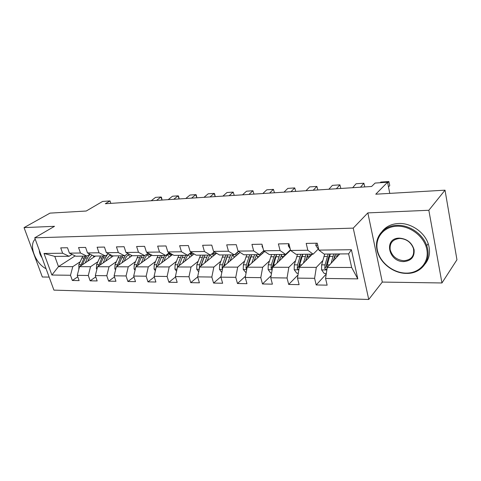 <?xml version="1.0" encoding="UTF-8"?>
<svg xmlns="http://www.w3.org/2000/svg" width="481" height="481" viewBox="0 0 481 481"><rect width="100%" height="100%" fill="white"/><g stroke="black" fill="none" stroke-linecap="round" stroke-linejoin="round"><path stroke-width="0.72" d="M441.955 282.966L456.95 259.764L445.021 190.169L428.842 210.275L367.845 212.891L353.234 228.12L368.735 299.471L382.299 282.076L441.955 282.966L428.842 210.275M353.234 228.12L34.716 237.818L53.926 290.127L368.735 299.471M34.716 237.818L54.515 226.31L24.05 227.615L42.34 276.99L49.14 277.092M24.05 227.615L50.012 213.125L86.237 211.021L102.591 201.437L110.029 200.938L105.327 203.722L371.621 186.478L375.096 183.069L387.578 182.227L375.763 194.198L445.021 190.169M339.802 253.938L327.242 267.412L351.653 267.484L348.629 253.866L324.128 254.076L318.885 250.12L317.256 243.2L306.187 243.398L307.84 250.252L290.602 250.463L288.919 243.717L278.391 243.909L280.086 250.589L263.678 250.787L261.959 244.204L251.93 244.39L253.667 250.914L238.029 251.1L236.267 244.673L226.707 244.847L228.481 251.214L213.552 251.401L211.76 245.118L202.639 245.286L204.437 251.509L190.181 251.683L188.366 245.544L179.641 245.707L181.469 251.785L167.839 251.954L165.999 245.953L157.654 246.104L159.506 252.056L146.458 252.212L144.601 246.344L136.61 246.488L138.48 252.309L125.98 252.459L124.104 246.717L116.444 246.855L118.332 252.555L106.343 252.699L104.455 247.072L97.114 247.21L99.008 252.79L87.5 252.928L85.6 247.414L78.553 247.547L80.459 253.012L69.408 253.144L67.496 247.745L60.726 247.871L62.638 253.228L43.999 253.457L51.888 275.03L58.49 266.618L72.769 266.66L80.093 261.844M318.885 250.12L351.389 249.723L357.804 278.872L325.565 278.463L327.14 285.161L316.197 284.956L326.232 274.056M51.888 275.03L70.497 275.264L72.36 280.483L79.118 280.609L77.255 275.348L88.288 275.487L90.139 280.808L97.168 280.94L95.316 275.571L106.788 275.715L108.634 281.151L115.951 281.283L114.111 275.811L126.064 275.962L127.892 281.505L135.516 281.644L133.688 276.058L146.146 276.214L147.962 281.872L155.91 282.016L154.1 276.31L167.099 276.473L168.897 282.257L177.188 282.407L175.397 276.581L188.973 276.749L190.747 282.654L199.411 282.816L197.643 276.858L211.832 277.038L213.582 283.075L222.643 283.243L220.905 277.152L235.75 277.339L237.47 283.513L246.945 283.688L245.244 277.459L260.792 277.651L262.476 283.97L272.408 284.157L270.743 277.777L287.043 277.982L288.69 284.451L299.11 284.644L297.48 278.114L314.598 278.325L316.197 284.956M290.602 250.463L296.043 254.317L313.161 254.172L318.56 248.743M322.793 260.618L316.312 267.382L299.254 267.328L312.367 254.178M313.161 254.172L307.84 250.252M314.598 278.325L316.312 267.382M297.48 278.114L299.254 267.328M238.029 251.1L243.801 254.768L259.349 254.635L263.672 250.775L269.3 254.551L285.6 254.407L290.446 249.837M295.484 260.798L288.847 267.298L272.595 267.25L290.554 250.276M285.6 254.407L280.086 250.589M287.043 277.982L288.847 267.298M270.743 277.777L272.595 267.25M269.438 260.961L262.674 267.22L247.168 267.177L264.7 251.473M259.349 254.635L253.667 250.914M260.792 277.651L262.674 267.22M245.244 277.459L247.168 267.177M213.552 251.401L219.462 254.978L234.307 254.852L238.426 251.359M244.582 261.105L237.698 267.147L222.889 267.105L240.109 252.423M234.307 254.852L228.481 251.214M235.75 277.339L237.698 267.147M220.905 277.152L222.889 267.105M190.181 251.683L196.206 255.183L210.389 255.056L214.334 251.87M220.827 261.231L213.847 267.075L199.693 267.033L216.6 253.246M210.389 255.056L204.437 251.509M211.832 277.038L213.847 267.075M197.643 276.858L199.693 267.033M167.839 251.954L173.96 255.375L187.536 255.255L191.3 252.333M198.1 261.345L191.041 267.009L177.495 266.967L194.108 253.962M187.536 255.255L181.469 251.785M188.973 276.749L191.041 267.009M175.397 276.581L177.495 266.967M146.458 252.212L152.669 255.555L165.662 255.447L169.27 252.753M176.341 261.448L169.21 266.943L156.241 266.907L172.571 254.593M165.662 255.447L159.506 252.056M167.099 276.473L169.21 266.943M154.1 276.31L156.241 266.907M125.98 252.459L132.263 255.736L144.715 255.627L148.172 253.138M155.489 261.538L148.298 266.883L135.864 266.847L151.924 255.152M144.715 255.627L138.48 252.309M146.146 276.214L148.298 266.883M133.688 276.058L135.864 266.847M106.343 252.699L112.686 255.904L124.639 255.802L127.952 253.487M135.486 261.622L128.253 266.823L116.318 266.787L132.113 255.658M124.639 255.802L118.332 252.555M126.064 275.962L128.253 266.823M114.111 275.811L116.318 266.787M87.5 252.928L93.897 256.066L105.369 255.964L108.556 253.818M116.282 261.7L109.013 266.769L97.553 266.733L113.396 255.898M105.369 255.964L99.008 252.79M106.788 275.715L109.013 266.769M95.316 275.571L97.553 266.733M69.408 253.144L75.848 256.223L86.875 256.126L89.929 254.118M97.829 261.772L90.536 266.714L79.521 266.678L95.503 256.048M86.875 256.126L80.459 253.012M88.288 275.487L90.536 266.714M77.255 275.348L79.521 266.678M43.999 253.457L54.798 256.403L69.096 256.277L72.036 254.401M75.144 255.886L58.49 266.618L54.798 256.403M69.096 256.277L62.638 253.228M70.497 275.264L72.769 266.66M389.772 193.38L387.578 182.227M110.822 203.367L110.029 200.938M357.804 278.872L351.653 267.484M348.629 253.866L351.389 249.723M325.565 278.463L327.242 267.412M72.36 280.483L77.772 276.809M90.139 280.808L95.767 276.882M108.634 281.151L114.49 276.936M127.892 281.505L133.989 276.978M147.962 281.872L154.317 276.99M168.897 282.257L175.517 276.972M190.747 282.654L197.661 276.912M213.582 283.075L221.007 276.629M237.47 283.513L245.472 276.22M262.476 283.97L271.11 275.679M288.69 284.451L297.998 274.976M367.845 212.891L382.299 282.076M151.19 200.751L155.555 197.372L160.925 197.012L161.478 197.21L162.043 200.048M162.013 200.054L160.925 197.012L156.572 200.403M87.716 261.231L88.666 259.067L91.925 255.092M85.233 262.879L87.392 258.002L90.055 254.178M78.92 268.981L78.824 264.682L82.816 256.163M92.653 255.453L94.156 256.944M82.209 264.893L86.279 256.132M84.939 256.145L80.567 265.987M35.221 239.189C28.391 244.943 35.323 263.432 46.068 268.729M42.027 257.726C40.284 255.297 39.382 252.85 39.334 250.385M396.951 226.208C383.591 226.575 374.705 237.951 377.375 250.198C379.858 262.452 393.073 273.058 406.174 273.112C419.306 273.346 429.299 262.482 426.851 249.627C424.609 236.772 410.281 225.649 396.951 226.208M406.499 273.388C392.622 273.527 378.469 261.634 376.785 248.635C374.699 236.574 383.856 225.583 397.059 225.361C409.283 224.741 422.871 233.952 426.719 245.683C432.07 260.035 421.362 273.948 406.499 273.388M399.296 238.131C406.974 238.738 411.91 242.616 414.105 249.777C414.634 256.908 411.231 260.84 403.908 261.58C388.359 262.199 383.381 238.011 399.296 238.131M404.01 260.732C411.508 259.896 414.652 255.802 413.438 248.443C411.008 242.183 406.409 238.853 399.633 238.444C392.658 239.291 389.508 243.067 390.193 249.777C392.213 256.439 396.819 260.089 404.01 260.732M382.13 231.427C386.039 226.503 391.552 223.857 398.665 223.479C410.846 222.847 424.38 232.004 428.204 243.681C430.657 251.419 429.659 258.141 425.216 263.847M168.182 199.651L172.493 196.224L178.048 195.845L178.553 196.056L179.154 198.942M179.124 198.942L178.048 195.845L173.755 199.29M185.774 198.515L190.025 195.033L195.779 194.643L196.236 194.859L196.867 197.793M196.843 197.793L195.779 194.643L191.546 198.136M105.64 261.201L106.596 258.97L110.251 254.671M103.181 262.885L105.327 257.882L107.335 254.635M96.885 269.366L96.392 268.699L96.567 264.694L100.523 256.006M109.782 254.948L111.869 256.944M100.048 265.025L104.124 255.976M102.724 255.988L98.377 266.167M124.284 261.171L125.24 258.868C126.232 256.553 127.615 255.008 129.377 254.233M121.849 262.891L125.276 255.351M115.584 269.781L114.851 268.789L115.019 264.712L118.933 255.85M128.247 254.864L130.273 256.956M118.609 265.175L122.679 255.814M121.224 255.826L116.907 266.372M130.453 254.792L131.746 255.91M204.004 197.33L208.189 193.801L214.147 193.392L214.55 193.621L215.223 196.603M215.199 196.609L214.147 193.392L209.987 196.945M222.901 196.11L227.008 192.52L233.183 192.099L234.241 195.376M234.223 195.376L233.183 192.099L229.106 195.707M242.508 194.841L246.525 191.197L252.934 190.759L253.974 194.096L252.934 190.759L248.948 194.42M143.693 261.147L144.649 258.76C145.779 256.072 147.36 254.413 149.405 253.8M141.282 262.903L144.39 255.627M135.065 270.238L134.067 268.891L134.229 264.724L138.089 255.682M147.457 254.798L149.411 256.986M137.933 265.344L141.985 255.651M140.476 255.664L136.201 266.6M148.641 254.076L150.968 255.85M163.907 261.129L164.863 258.652C166.185 255.441 168.055 253.697 170.454 253.427L170.478 253.427M161.532 262.915L164.604 255.453M155.369 270.737L154.076 268.987L154.233 264.736L158.039 255.513M167.454 254.75L169.33 257.034M158.069 265.53L162.097 255.477M171.909 255.092L169.468 253.613M160.522 255.489L156.728 264.742L156.307 266.853M168.687 253.92L170.971 255.802M184.981 261.105L185.937 258.537C187.235 255.261 189.069 253.481 191.438 253.204L193.32 253.505M182.648 262.933L185.678 255.273M176.557 271.278L174.946 269.095L175.096 264.754L178.83 255.333M188.299 254.726L190.073 257.119M179.07 265.734L183.069 255.297M192.803 254.984L190.392 253.415M181.421 255.309L177.699 264.754L177.309 267.821M189.574 253.77L191.811 255.766M178.962 265.819L179.221 265.127M206.974 261.093L209.752 255.062M212.903 253.024L216.005 253.727M204.69 262.963L207.672 255.08M198.683 271.867L196.723 269.21L196.861 264.772L200.517 255.14M210.317 255.056L211.706 257.239M200.998 265.969L204.942 255.104M214.586 254.888L212.524 253.337M203.229 255.122L199.579 264.772L199.393 268.47M200.709 266.203L204.064 257.064M211.802 253.914L213.534 255.742M229.948 261.087L232.678 254.864M236.796 252.735L238.823 253.523M227.711 262.993L230.639 254.882M221.819 272.523L219.468 269.324L219.595 264.784L223.166 254.948M232.762 254.864L234.277 257.395M223.905 266.24L227.79 254.906M237.319 254.804L235.906 253.493M225.992 254.924L222.438 264.79L222.072 268.001L222.541 268.867M223.473 266.606L227.242 256.096M235.023 254.245L236.207 255.748M253.968 261.087L256.638 254.659M261.532 252.687L262.656 253.307M251.785 263.041L254.653 254.677M263.227 251.172L264.111 252.002M246.11 272.817L243.248 269.444L243.368 264.803L246.837 254.744M256.421 254.96L257.858 257.606M247.877 266.54L251.671 254.702M261.069 254.732L260.263 253.818M249.795 254.72L246.338 264.809L245.983 268.091L246.795 269.156M245.983 268.091L247.324 266.889L250.048 258.195L251.431 255.213M259.127 254.635L259.884 255.784M279.106 261.099L281.71 254.443M287.253 252.85L287.578 253.09M276.99 263.095L279.786 254.461M271.579 273.028L270.665 273.022L268.133 269.57L268.242 264.827L271.603 254.527M281.217 255.219L282.509 257.882M272.974 266.895L276.659 254.485M285.894 254.677L285.666 254.353M285.624 254.389L285.798 254.774M274.699 254.503L271.35 264.827L271.019 268.188L272.228 269.324M271.019 268.188L272.318 266.961L274.946 258.056L276.635 254.485M283.766 254.425L284.644 255.862M305.441 261.123L307.972 254.215M303.403 263.167L306.108 254.233M298.28 273.244L296.795 273.232L294.204 269.703L294.306 264.845L297.535 254.305M307.173 255.658L308.309 258.243M299.284 267.298L299.633 264.845L302.838 254.257M311.886 254.659L311.58 254.184M311.351 254.184L311.658 254.888M300.781 254.275L297.565 264.845L297.246 268.284C297.541 269.282 298.106 269.625 298.929 269.306M297.246 268.284L298.503 267.027L301.028 257.918L302.657 254.263M309.548 254.202L310.546 256M333.062 261.165L335.51 253.98M331.108 263.263L333.724 253.992M326.322 273.479L324.2 273.461L321.555 269.841L321.639 264.863L324.729 254.07M334.391 256.373L335.347 258.718M328.126 254.04L325.06 264.869L324.759 268.392C325.505 269.835 326.226 269.937 326.93 268.693L327.23 264.869L330.285 254.022M339.117 254.677L338.684 253.95M338.287 253.956L338.744 255.074M337.686 256.211L334.523 256.006M324.759 268.392L325.962 267.105L328.379 257.768L329.93 254.028M336.556 253.968L337.596 255.988M262.854 193.518L266.781 189.821L273.436 189.37L274.453 192.767L273.436 189.37L269.546 193.085M284 192.153L287.818 188.39L294.733 187.921L295.719 191.39L294.733 187.921L290.951 191.703M305.976 190.729L309.68 186.905L316.871 186.418L317.827 189.959L316.871 186.418L313.209 190.26M262.229 245.256L262.025 246.254L263.029 248.316M328.848 189.249L332.419 185.359L339.905 184.854L340.831 188.468M336.375 188.756L339.905 184.854M288.726 243.717L288.251 245.827L290.151 248.671M352.657 187.704L356.09 183.754L363.883 183.225L364.784 186.917M360.497 187.199L363.883 183.225M316.312 243.218L315.764 245.382L317.737 248.34L318.518 248.581M380.224 182.72L380.748 182.077L388.864 181.529L389.766 185.438L388.522 187.019M387.722 182.96L388.864 181.529M78.698 268.681L78.998 268.681M85.251 258.014L87.392 258.002M81.788 258.038L83.904 258.026M78.824 264.682L80.946 264.682M96.447 268.771L97.036 268.771M103.102 257.9L105.327 257.882M99.501 257.924L101.707 257.906M100.174 264.7L100.529 264.7M96.567 264.694L98.773 264.7M114.905 268.867L115.813 268.867M121.669 257.774L123.978 257.762M117.923 257.804L120.214 257.786M118.777 264.712L119.264 264.712M115.019 264.712L117.316 264.712M134.121 268.963L135.365 268.969M140.993 257.648L143.398 257.636M137.091 257.678L139.478 257.66M138.137 264.724L138.775 264.724M134.229 264.724L136.622 264.724M154.136 269.065L155.748 269.077M161.117 257.515L163.63 257.503M157.053 257.545L159.542 257.527M158.309 264.742L159.109 264.742M154.233 264.736L156.728 264.742M175.006 269.174L177.014 269.186M182.101 257.377L184.722 257.359M177.862 257.407L180.459 257.389M179.347 264.754L180.321 264.76M175.096 264.754L177.699 264.754M196.783 269.288L199.218 269.3M203.998 257.233L206.734 257.215M212.181 256.848L211.508 256.854M199.573 257.263L202.279 257.245M201.298 264.772L202.465 264.772M196.861 264.772L199.579 264.772M199.573 267.61L199.2 267.911M219.528 269.408L222.432 269.42M226.87 257.082L229.726 257.064M235.101 256.692L233.928 256.698M222.246 257.113L225.072 257.094M224.236 264.79L225.601 264.79M219.595 264.784L222.438 264.79M222.847 267.34L222.072 268.001M243.308 269.528L246.723 269.546M250.775 256.926L253.764 256.908M259.061 256.529L257.347 256.541M245.941 256.956L248.899 256.938M248.22 264.809L249.807 264.809M243.368 264.803L246.338 264.809M268.194 269.655L272.168 269.679M275.793 256.764L278.92 256.74M284.127 256.355L281.818 256.373M270.731 256.794L273.827 256.776M273.322 264.827L275.156 264.827M268.242 264.827L271.35 264.827M294.27 269.793L298.845 269.817M302.008 256.589L305.285 256.571M310.377 256.175L307.425 256.193M296.699 256.626L299.946 256.601M299.633 264.845L301.725 264.851M294.306 264.845L297.565 264.845M321.621 269.931L326.852 269.961M329.491 256.409L332.93 256.385M323.923 256.445L327.333 256.421M327.23 264.869L329.611 264.869M321.639 264.863L325.06 264.869M262.47 246.164L262.043 246.17M289.418 245.719L288.269 245.737M317.737 245.256L315.789 245.286M318.464 248.334L317.737 248.34M428.204 243.681L426.719 245.683"/></g></svg>
